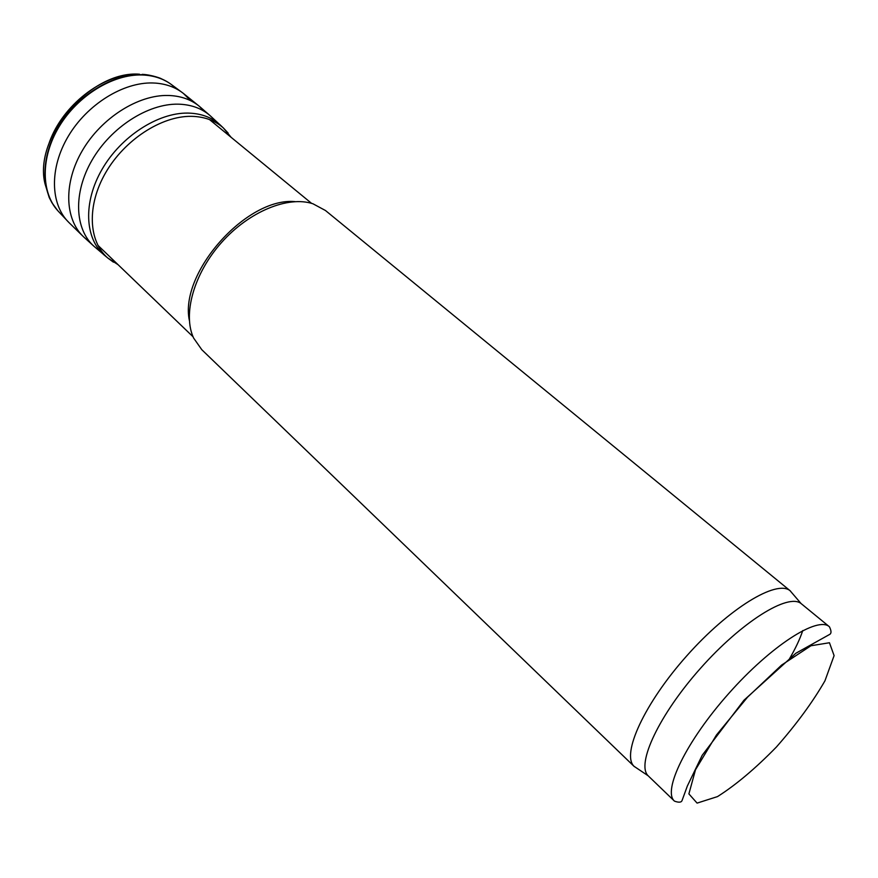 <?xml version="1.0" encoding="UTF-8"?>
<svg xmlns="http://www.w3.org/2000/svg" width="878" height="878" viewBox="0 0 878 878"><rect width="100%" height="100%" fill="white"/><g stroke="black" fill="none" stroke-linecap="round" stroke-linejoin="round"><path stroke-width="1.32" d="M674.48 801.131L648.107 775.746C636.078 764.167 659.104 714.758 700.534 668.268C741.811 621.657 788.17 592.968 801.087 603.559L829.403 626.749C817.758 615.895 771.169 645.615 728.828 693.411C686.344 741.087 662.319 790.848 674.48 801.131C678.924 802.744 681.471 802.481 682.118 800.33L687.375 785.964L702.18 755.321L743.962 700.227L795.83 653.265L829.304 634.618C831.521 633.653 831.554 631.03 829.403 626.749M802.755 630.569C799.935 639.074 795.457 648.59 789.311 659.104M637.911 768.909L634.015 766.285C621.284 754.18 644.353 703.432 686.673 655.954C728.828 608.344 776.514 579.458 790.035 590.674L793.086 594.23M634.366 766.648L201.786 349.696L193.61 338.041C182.525 314.412 193.753 273.684 221.432 242.613C249.023 211.466 288.149 195.531 312.919 203.762L325.453 210.5L790.43 590.982M189.363 320.47C179.156 272.926 246.553 197.067 294.964 201.611M717.513 796.598L697.088 803.107L688.89 793.899L695.508 769.743L716.448 735.018L747.496 697.231L781.585 665.096L810.943 645.758L829.458 642.74L834.1 655.614L824.936 680.845C812.633 702.191 796.445 724.262 776.371 747.046C755.442 768.48 735.819 784.998 717.513 796.598M131.832 74.652C98.314 76.605 59.913 108.729 48.444 145.1M139.547 74.213C90.686 70.185 33.221 136.891 45.008 183.765L49.179 197.451L51.89 202.675L57.63 210.511M170.497 83.893C162.496 78.197 152.948 75.135 141.852 74.729L141.775 74.729C112.856 73.741 77.824 95.033 59.133 125.828C40.344 156.602 40.509 191.997 57.816 210.72M142.126 74.981C113.01 73.982 77.714 95.592 59.089 126.684C40.377 157.766 40.97 193.292 58.76 211.741L68.857 222.463C50.32 204.354 49.256 168.302 68.188 136.419C87.01 104.504 123.096 82.082 152.717 82.971L155.823 83.125C166.644 84.014 175.852 87.471 183.458 93.474L171.616 84.705C164.021 79.053 154.934 75.848 144.365 75.08L142.126 74.981M176.478 88.908L171.616 84.705M190.691 100.718L183.458 93.474L199.405 106.359C191.448 99.818 181.647 96.207 169.992 95.537L167.994 95.472C138.131 94.758 101.53 117.85 82.51 150.314C63.37 182.756 64.621 219.039 83.531 236.786L68.857 222.463M204.815 111.682L199.405 106.359L210.149 115.687C202.116 108.685 192.041 104.866 179.913 104.219L177.971 104.164C147.976 103.593 111.067 127.222 92.091 160.07C72.984 192.886 74.663 229.191 94.056 246.356L83.531 236.786M221.794 126.465L219.906 124.665C211.642 117.323 201.128 113.46 188.386 113.097L187.705 113.086C157.864 112.658 121.01 136.452 102.078 169.3C83.026 202.116 84.727 238.201 104.12 254.993L106.128 256.65M228.137 133.072L223.352 127.947C215.033 120.495 204.431 116.631 191.525 116.335L191.141 116.335C161.376 115.973 124.588 139.811 105.689 172.637C86.67 205.43 88.404 241.395 107.785 258.022L113.438 262.171M801.087 603.559L790.035 590.674M648.107 775.746L634.015 766.285M311.58 203.356L209.491 119.562M193.05 336.768L97.831 245.236M167.127 81.698L161.003 78.603C162.386 79.009 152.157 74.784 142.214 74.345M118.047 264.673L107.785 258.022L94.056 246.356M231.155 137.352L223.352 127.947L210.149 115.687"/></g></svg>
